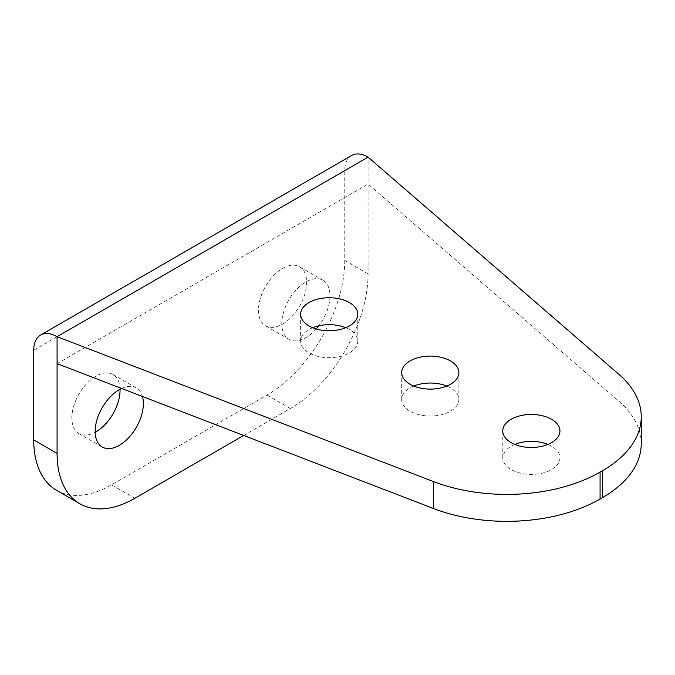 <?xml version="1.0" encoding="UTF-8"?>
<svg xmlns="http://www.w3.org/2000/svg" width="675" height="675" viewBox="0 0 675 675"><rect width="100%" height="100%" fill="white"/><g stroke="black" fill="none" stroke-linecap="round" stroke-linejoin="round"><path stroke-width="0.51" stroke-dasharray="3.38 2.53" d="M312.677 327.712A28.586 16.504 0 0 0 300.62 341.187A28.586 16.504 0 0 0 308.99 352.856A28.586 16.504 0 0 0 340.149 356.434A28.586 16.504 0 0 0 357.801 341.187A28.586 16.504 0 0 0 349.422 329.51A28.586 16.504 0 0 0 345.735 327.712M413.758 386.075A28.586 16.504 0 0 0 401.692 399.541A28.586 16.504 0 0 0 410.071 411.21A28.586 16.504 0 0 0 441.222 414.788A28.586 16.504 0 0 0 458.873 399.541A28.586 16.504 0 0 0 450.503 387.872A28.586 16.504 0 0 0 446.816 386.075M514.831 444.428A28.586 16.504 0 0 0 502.774 457.895A28.586 16.504 0 0 0 511.152 469.572A28.586 16.504 0 0 0 542.303 473.15A28.586 16.504 0 0 0 559.955 457.895A28.586 16.504 0 0 0 551.576 446.226A28.586 16.504 0 0 0 547.898 444.428M121.593 388.462A34.087 19.676 -60 0 1 136.325 387.973A34.087 19.676 -60 0 1 142.459 396.495M120.04 389.239A34.087 19.676 120 0 0 112.995 374.507A34.087 19.676 120 0 0 95.951 376.194A34.087 19.676 120 0 0 73.685 406.24A34.087 19.676 120 0 0 78.907 433.553A34.087 19.676 120 0 0 95.183 432.287M316.204 328.953A34.087 19.676 -60 0 1 305.885 337.593A34.087 19.676 -60 0 1 288.841 339.28A34.087 19.676 -60 0 1 283.618 311.968A34.087 19.676 -60 0 1 305.885 281.931A34.087 19.676 -60 0 1 322.928 280.243A34.087 19.676 -60 0 1 318.794 325.814M282.555 324.127A34.087 19.676 120 0 0 304.822 294.089A34.087 19.676 120 0 0 299.599 266.777A34.087 19.676 120 0 0 282.555 268.464A34.087 19.676 120 0 0 260.288 298.502A34.087 19.676 120 0 0 265.511 325.814A34.087 19.676 120 0 0 282.555 324.127M57.08 363.631L368.086 184.072L619.093 401.448A131.946 76.182 180 0 1 641.25 443.703M243.683 435.451L290.334 408.518A109.957 63.484 120 0 0 368.086 273.848L368.086 157.132M56.523 490.278A109.957 63.484 120 0 0 111.502 484.836L267.005 395.052A109.957 63.484 120 0 0 344.756 260.381L344.756 170.606L33.75 350.165M351.591 155.503A32.991 19.043 -120 0 0 344.756 170.606M619.093 401.448L619.093 374.507M111.502 484.836L134.831 498.302M368.086 273.848L344.756 260.381M290.334 408.518L267.005 395.052M300.62 314.246L300.62 341.187M401.692 372.608L401.692 399.541M502.774 430.962L502.774 457.895M112.995 374.507L136.325 387.973M299.599 266.777L322.928 280.243M357.801 314.246L357.801 341.187M458.873 372.608L458.873 399.541M559.955 430.962L559.955 457.895M78.907 433.553L102.237 447.019M265.511 325.814L288.841 339.28"/><path stroke-width="1.01" d="M345.735 327.712A28.586 16.504 0 0 0 312.677 327.712M308.99 325.924A28.586 16.504 180 0 1 300.62 314.246A28.586 16.504 180 0 1 318.271 299A28.586 16.504 180 0 1 349.422 302.577A28.586 16.504 180 0 1 357.801 314.246A28.586 16.504 180 0 1 340.149 329.501A28.586 16.504 180 0 1 308.99 325.924M446.816 386.075A28.586 16.504 0 0 0 413.758 386.075M410.071 384.277A28.586 16.504 180 0 1 401.692 372.608A28.586 16.504 180 0 1 419.344 357.353A28.586 16.504 180 0 1 450.503 360.931A28.586 16.504 180 0 1 458.873 372.608A28.586 16.504 180 0 1 441.222 387.855A28.586 16.504 180 0 1 410.071 384.277M547.898 444.428A28.586 16.504 0 0 0 514.831 444.428M511.152 442.631A28.586 16.504 180 0 1 502.774 430.962A28.586 16.504 180 0 1 520.425 415.716A28.586 16.504 180 0 1 551.576 419.293A28.586 16.504 180 0 1 559.955 430.962A28.586 16.504 180 0 1 542.303 446.209A28.586 16.504 180 0 1 511.152 442.631M142.459 396.495A34.087 19.676 -60 0 1 119.281 445.331A34.087 19.676 -60 0 1 102.237 447.019A34.087 19.676 -60 0 1 97.006 419.707A34.087 19.676 -60 0 1 119.281 389.669A34.087 19.676 -60 0 1 121.593 388.462M95.183 432.287A34.087 19.676 120 0 0 95.951 431.865A34.087 19.676 120 0 0 120.04 389.239M318.794 325.814A34.087 19.676 -60 0 1 316.204 328.953M57.08 363.631L57.08 336.69L368.086 157.132L619.093 374.507A131.946 76.182 180 0 1 641.25 416.77L641.25 443.703A131.946 76.182 180 0 1 602.606 497.568L600.075 499.028A131.946 76.182 180 0 1 433.586 508.545L57.08 363.631L57.08 453.406A109.957 63.484 120 0 0 79.853 503.744A109.957 63.484 120 0 0 134.831 498.302L243.683 435.451M57.08 453.406L33.75 439.94L33.75 350.165A32.991 19.043 60 0 1 40.584 335.062A32.991 19.043 60 0 1 57.08 336.69L433.586 481.612L433.586 508.545M641.25 416.77A131.946 76.182 180 0 1 602.606 470.635L600.075 472.095A131.946 76.182 180 0 1 433.586 481.612M33.75 439.94A109.957 63.484 120 0 0 56.523 490.278L79.853 503.744M368.086 157.132A32.991 19.043 -120 0 0 351.591 155.503L40.584 335.062M600.075 499.028L600.075 472.095M602.606 470.635L602.606 497.568"/></g></svg>
